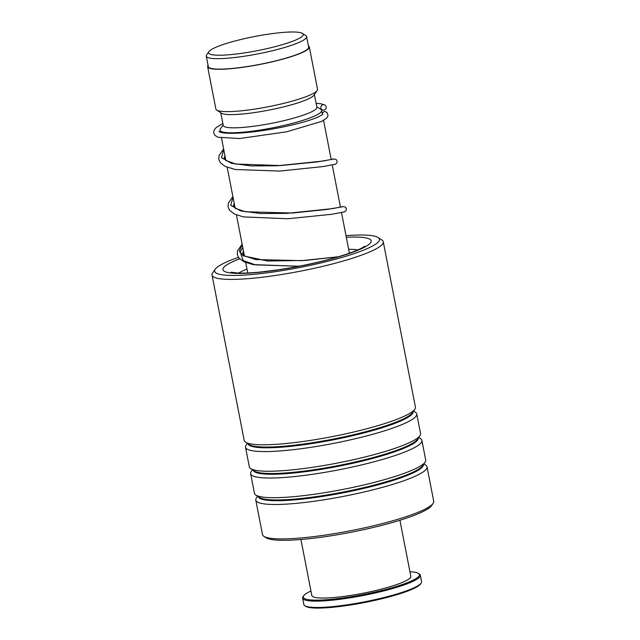 <?xml version="1.0" encoding="UTF-8"?>
<svg xmlns="http://www.w3.org/2000/svg" width="640" height="640" viewBox="0 0 640 640"><rect width="100%" height="100%" fill="white"/><g stroke="black" fill="none" stroke-linecap="round" stroke-linejoin="round"><path stroke-width="0.96" d="M218 55.208A48.24 7.216 -11 0 0 274.88 46.728A48.24 7.216 -11 0 0 302.512 33.432A48.24 7.216 -11 0 0 293.808 32A48.24 7.216 -11 0 0 243.712 38.824A48.24 7.216 -11 0 0 208.888 51.632A48.24 7.216 -11 0 0 218 55.208M208.888 51.632L206.64 54.888A51.104 7.64 -11 0 0 206.28 56.136A51.104 7.64 -11 0 0 216.296 58.672A51.104 7.64 -11 0 0 273 50.584A51.104 7.64 -11 0 0 306.608 36.632A51.104 7.64 -11 0 0 305.816 35.608L302.512 33.432M206.28 56.136L208.312 66.584A51.104 7.64 -11 0 0 218.328 69.12A51.104 7.64 -11 0 0 275.032 61.032A51.104 7.64 -11 0 0 308.64 47.08L306.608 36.632M223.12 124.92L220.344 128.936A51.784 7.744 -11 0 0 219.984 130.2A51.784 7.744 -11 0 0 230.128 132.776A51.784 7.744 -11 0 0 287.6 124.576A51.784 7.744 -11 0 0 321.656 110.44A51.784 7.744 -11 0 0 320.84 109.4L316.768 106.72M220.76 112.76L223.224 125.456A47.696 7.136 -11 0 0 232.568 127.824A47.696 7.136 -11 0 0 285.504 120.272A47.696 7.136 -11 0 0 316.864 107.248L314.4 94.56M208.072 65.352A51.784 7.744 -11 0 0 207.64 66.712L215.872 109.04A51.784 7.744 -11 0 0 216.68 110.072L221.4 113.184A47.696 7.136 -11 0 0 230 114.6A47.696 7.136 -11 0 0 279.528 107.856A47.696 7.136 -11 0 0 313.96 95.192L317.176 90.536A51.784 7.744 -11 0 0 317.536 89.28L309.312 46.952A51.784 7.744 -11 0 0 308.4 45.848M216.68 110.072A51.784 7.744 -11 0 0 226.016 111.616A51.784 7.744 -11 0 0 279.792 104.288A51.784 7.744 -11 0 0 317.176 90.536M207.64 66.712A51.784 7.744 -11 0 0 217.792 69.288A51.784 7.744 -11 0 0 275.256 61.088A51.784 7.744 -11 0 0 309.312 46.952M238.44 257.376A83.944 12.552 -11 0 0 215.224 269.208A83.944 12.552 -11 0 0 259.472 273.752A83.944 12.552 -11 0 0 353.072 253.976A83.944 12.552 -11 0 0 378.136 237.536A83.944 12.552 -11 0 0 345.992 235.656M378.136 237.536L381.912 240.024A87.216 13.04 169 0 1 383.272 241.768A87.216 13.04 169 0 1 355.872 257.104A87.216 13.04 169 0 1 264.52 276.952A87.216 13.04 169 0 1 212.04 275.056A87.216 13.04 169 0 1 212.656 272.928L215.224 269.208M433.112 503.408L431.616 505.584A85.312 12.76 169 0 1 405.4 518.496A85.312 12.76 169 0 1 322.008 537.128A85.312 12.76 169 0 1 266.056 537.76L263.848 536.312A87.216 13.04 -11 0 0 321.056 535.664A87.216 13.04 -11 0 0 406.312 516.616A87.216 13.04 -11 0 0 433.112 503.408A87.216 13.04 -11 0 0 433.72 501.288L427.024 466.848A87.216 13.04 -11 0 0 425.664 465.104L423.888 463.936M257.608 496.256L256.4 498.008A87.216 13.04 -11 0 0 255.792 500.136L262.488 534.568A87.216 13.04 -11 0 0 263.848 536.312M212.04 275.056L244.192 440.44A87.216 13.04 -11 0 0 245.552 442.184A87.216 13.04 -11 0 0 302.752 441.536A87.216 13.04 -11 0 0 388.016 422.488A87.216 13.04 -11 0 0 414.816 409.28A87.216 13.04 -11 0 0 415.424 407.152L383.272 241.768M247.328 443.352L246.12 445.096A87.216 13.04 -11 0 0 245.512 447.224A87.216 13.04 -11 0 0 297.992 449.12A87.216 13.04 -11 0 0 389.336 429.272A87.216 13.04 -11 0 0 416.744 413.944A87.216 13.04 -11 0 0 415.384 412.192L413.608 411.024M245.512 447.224L249.336 466.888A87.216 13.04 -11 0 0 250.696 468.632A87.216 13.04 -11 0 0 307.896 467.984A87.216 13.04 -11 0 0 393.16 448.936A87.216 13.04 -11 0 0 419.96 435.736A87.216 13.04 -11 0 0 420.568 433.608L416.744 413.944M252.472 469.8L251.264 471.552A87.216 13.04 -11 0 0 250.656 473.68A87.216 13.04 -11 0 0 303.128 475.576A87.216 13.04 -11 0 0 394.48 455.728A87.216 13.04 -11 0 0 421.888 440.392A87.216 13.04 -11 0 0 420.52 438.648L418.752 437.48M250.656 473.68L254.472 493.344A87.216 13.04 -11 0 0 255.84 495.088A87.216 13.04 -11 0 0 313.04 494.44A87.216 13.04 -11 0 0 398.304 475.392A87.216 13.04 -11 0 0 425.096 462.192A87.216 13.04 -11 0 0 425.704 460.064L421.888 440.392M255.792 500.136A87.216 13.04 -11 0 0 308.272 502.032A87.216 13.04 -11 0 0 399.624 482.176A87.216 13.04 -11 0 0 427.024 466.848M322.2 113.256L324.344 111.328L326.912 112.328L328.048 115.424L326.92 117.904L321.68 121.392L286.696 131.792L239.736 138.52L218.056 137.256L215.032 135.504L213.68 133.064L214 130.384L216.048 127.68L222.832 123.44M322.984 104.768A2.728 2.672 129.6 0 0 322.352 109.88A2.728 2.672 129.6 0 0 326.176 107.704A2.728 2.672 129.6 0 0 322.984 104.768M421.152 583.08L420.504 584.008A59.144 8.848 169 0 1 329.848 607.528A59.144 8.848 169 0 1 305.728 606.32L304.784 605.696A59.96 8.968 -11 0 0 329.24 606.92A59.96 8.968 -11 0 0 421.152 583.08A59.96 8.968 -11 0 0 421.568 581.616L420.336 575.264A59.96 8.968 169 0 1 389.584 589.392A59.96 8.968 169 0 1 328 600.576A59.96 8.968 169 0 1 302.616 598.152A59.96 8.968 169 0 1 303.032 596.688L303.672 595.752A59.144 8.848 -11 0 0 328.304 599.592A59.144 8.848 -11 0 0 392.84 587.496A59.144 8.848 -11 0 0 418.456 573.448A59.144 8.848 -11 0 0 409.936 571.752M302.616 598.152L303.848 604.496A59.96 8.968 -11 0 0 304.784 605.696M310.944 591A59.144 8.848 -11 0 0 303.672 595.752M399.928 520.256L410.816 576.296A50.424 7.544 169 0 1 384.96 588.168A50.424 7.544 169 0 1 333.176 597.576A50.424 7.544 169 0 1 311.824 595.536L300.928 539.504M418.456 573.448L419.4 574.064A59.96 8.968 169 0 1 420.336 575.264M242.768 247.408L239.92 252.736L242.768 247.408M245.552 442.184L249.144 444.544A84.104 12.576 -11 0 0 304.304 443.92A84.104 12.576 -11 0 0 386.528 425.552A84.104 12.576 -11 0 0 412.368 412.816L414.816 409.28M250.696 468.632L254.288 471A84.104 12.576 -11 0 0 309.448 470.376A84.104 12.576 -11 0 0 391.672 452.008A84.104 12.576 -11 0 0 417.512 439.272L419.96 435.736M255.84 495.088L259.432 497.456A84.104 12.576 -11 0 0 314.592 496.824A84.104 12.576 -11 0 0 396.816 478.456A84.104 12.576 -11 0 0 422.656 465.728L425.096 462.192M246.968 269.04A65.416 9.784 -11 0 0 238.592 273.072M346.312 237.288A75.496 11.288 169 0 1 347.432 254.104A75.496 11.288 169 0 1 246.264 273.256A75.496 11.288 169 0 1 239.648 258.856M248.024 443.808A84.104 12.576 -11 0 0 299.208 445.36A84.104 12.576 -11 0 0 386.672 426.296A84.104 12.576 -11 0 0 413.128 411.72M253.168 470.264A84.104 12.576 -11 0 0 304.352 471.816A84.104 12.576 -11 0 0 391.816 452.752A84.104 12.576 -11 0 0 418.272 438.176M258.312 496.72A84.104 12.576 -11 0 0 309.488 498.272A84.104 12.576 -11 0 0 396.96 479.208A84.104 12.576 -11 0 0 423.416 464.624M357.92 249.88A65.416 9.784 -11 0 0 348.64 249.28M223.736 149.504L221.504 157.672L231.464 163.296L251.504 165.92L277.264 165.768L323.176 161.024L333.896 158.912L336.288 159.6L337.176 161.424L336.672 163.216L335.288 164.24L322.928 166.584L279.784 171.072L235.24 169.512L225.128 166.384L220.4 162.792L218.808 159.44L219.024 155.584L223.624 148.936M232.992 197.12L230.76 205.296L240.72 210.912L260.76 213.536L286.52 213.384L332.432 208.64L343.2 206.52L345.528 207.2L346.432 209.016L345.92 210.856L344.528 211.864L331.616 214.296L287.784 218.752L243.424 216.912L234.648 214.136L229.64 210.384L228.064 207.04L228.288 203.184L232.88 196.552M242.248 244.736L239.392 250.88L243.048 255.8L267.656 261.024L305.072 260.44L338.328 256.784M240.776 253.96L243.224 260.568L255.44 264.864L299.016 266.24M349.4 253.208L341.504 212.576M340.464 207.224L332.248 164.96M331.208 159.6L323.584 120.4M322.464 114.624L321.656 110.44M247.736 272.968L245.704 262.528M244.384 255.744L236.448 214.912M235.128 208.128L227.192 167.296M225.872 160.512L221.52 138.112M220.384 132.28L219.984 130.2M230.984 272.2L238.112 273.056C243.992 273.272 251.752 272.896 261.408 271.928L278.152 269.816C303.832 265.88 326.496 260.712 346.144 254.32C355.536 251.088 361.512 248.528 364.072 246.656L364.648 246.216M224.944 155.72L224.152 158.344L225.752 160.416L235.728 164.04L280.48 165.568L317.032 161.944L333.368 159.136M234.2 203.336L233.408 205.984L235.624 208.456L245.448 211.752L292.256 213.04L327.176 209.432L342.624 206.752M243.456 250.952L242.664 253.6L244.728 255.976L255.648 259.544L301.592 260.648L338.368 256.768M322.84 114.28L319.368 116.448C312.296 119.792 300.528 123.232 284.08 126.768C267.552 130.2 252.352 132.32 238.496 133.128C230.72 133.504 225.04 133.312 221.456 132.544L218.848 131.608M219.472 131.952L220.2 131.312M320.592 109.24L322.352 109.88M316.112 103.376L320.816 103.736L324.664 104.944M242.136 244.168L237.528 250.872L237.304 254.568L238.936 258.064L244.048 261.816L253.072 264.608L298.8 266.28"/></g></svg>
